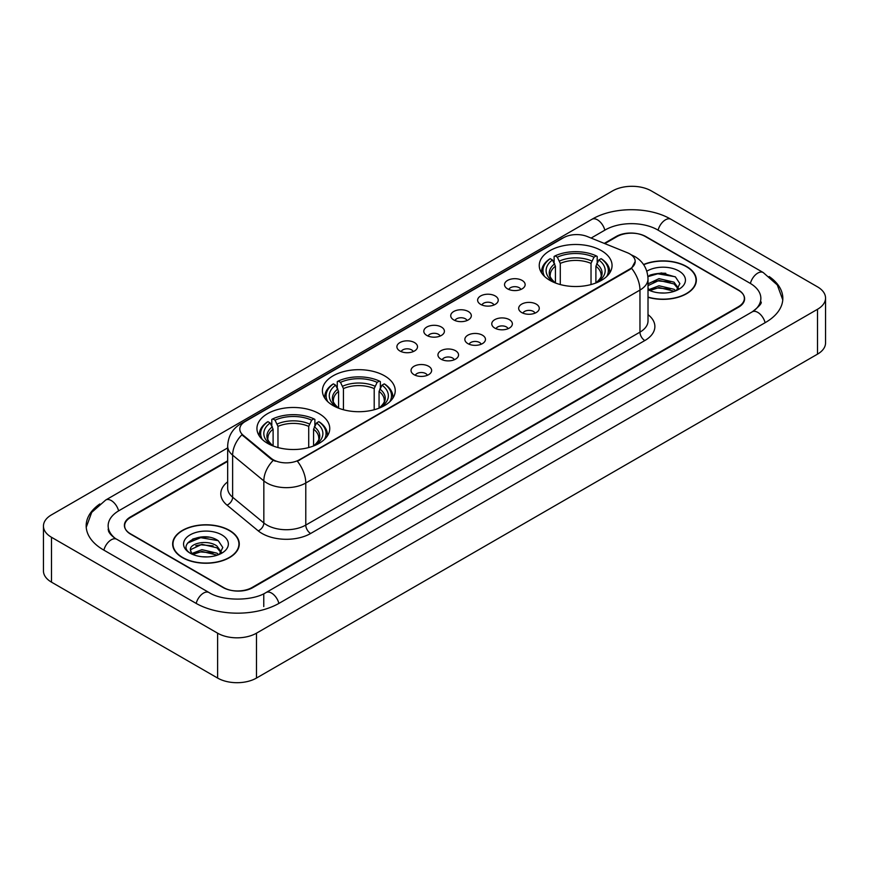 <?xml version="1.0" encoding="UTF-8"?>
<svg xmlns="http://www.w3.org/2000/svg" width="869" height="869" viewBox="0 0 869 869"><rect width="100%" height="100%" fill="white"/><g stroke="black" fill="none" stroke-linecap="round" stroke-linejoin="round"><path stroke-width="1.3" d="M384.565 375.832A36.411 21.019 0 0 0 344.895 371.28A36.411 21.019 0 0 0 322.41 390.692A36.411 21.019 0 0 0 333.077 405.562A36.411 21.019 0 0 0 372.758 410.114A36.411 21.019 0 0 0 395.232 390.692A36.411 21.019 0 0 0 384.565 375.832M319.086 413.633A36.411 21.019 0 0 0 279.416 409.082A36.411 21.019 0 0 0 256.942 428.493A36.411 21.019 0 0 0 267.598 443.364A36.411 21.019 0 0 0 307.278 447.915A36.411 21.019 0 0 0 329.753 428.493A36.411 21.019 0 0 0 319.086 413.633M601.402 250.641A36.411 21.019 0 0 0 561.722 246.09A36.411 21.019 0 0 0 539.247 265.512A36.411 21.019 0 0 0 549.914 280.372A36.411 21.019 0 0 0 589.584 284.923A36.411 21.019 0 0 0 612.058 265.512A36.411 21.019 0 0 0 601.402 250.641M507.55 288.845A10.309 5.953 180 0 1 505.508 287.161A10.309 5.953 180 0 1 508.919 279.764A10.309 5.953 180 0 1 522.128 280.426A10.309 5.953 180 0 1 524.17 287.161A10.309 5.953 180 0 1 507.55 288.845M520.868 289.453A6.181 3.574 0 0 0 519.217 287.715A6.181 3.574 0 0 0 513.123 286.813A6.181 3.574 0 0 0 508.81 289.453M480.644 304.378A10.309 5.953 180 0 1 478.602 302.694A10.309 5.953 180 0 1 482.013 295.297A10.309 5.953 180 0 1 495.221 295.96A10.309 5.953 180 0 1 497.264 302.694A10.309 5.953 180 0 1 480.644 304.378M493.961 304.997A6.181 3.574 0 0 0 492.299 303.259A6.181 3.574 0 0 0 486.216 302.347A6.181 3.574 0 0 0 481.904 304.997M453.737 319.911A10.309 5.953 180 0 1 451.695 318.228A10.309 5.953 180 0 1 455.106 310.83A10.309 5.953 180 0 1 468.304 311.504A10.309 5.953 180 0 1 470.357 318.228A10.309 5.953 180 0 1 453.737 319.911M467.055 320.531A6.181 3.574 0 0 0 465.393 318.793A6.181 3.574 0 0 0 459.299 317.891A6.181 3.574 0 0 0 454.987 320.531M426.82 335.445A10.309 5.953 180 0 1 424.778 333.761A10.309 5.953 180 0 1 428.189 326.375A10.309 5.953 180 0 1 441.398 327.037A10.309 5.953 180 0 1 443.44 333.761A10.309 5.953 180 0 1 426.82 335.445M440.138 336.064A6.181 3.574 0 0 0 438.487 334.326A6.181 3.574 0 0 0 432.393 333.424A6.181 3.574 0 0 0 428.08 336.064M399.914 350.989A10.309 5.953 180 0 1 397.872 349.305A10.309 5.953 180 0 1 401.282 341.908A10.309 5.953 180 0 1 414.491 342.571A10.309 5.953 180 0 1 416.533 349.305A10.309 5.953 180 0 1 399.914 350.989M413.231 351.597A6.181 3.574 0 0 0 411.569 349.859A6.181 3.574 0 0 0 405.486 348.958A6.181 3.574 0 0 0 401.174 351.597M521.693 312.536A10.309 5.953 180 0 1 519.64 310.852A10.309 5.953 180 0 1 523.062 303.466A10.309 5.953 180 0 1 536.26 304.128A10.309 5.953 180 0 1 538.302 310.852A10.309 5.953 180 0 1 521.693 312.536M535.011 313.155A6.181 3.574 0 0 0 533.349 311.417A6.181 3.574 0 0 0 527.255 310.515A6.181 3.574 0 0 0 522.942 313.155M494.776 328.069A10.309 5.953 180 0 1 492.734 326.386A10.309 5.953 180 0 1 496.145 318.999A10.309 5.953 180 0 1 509.353 319.662A10.309 5.953 180 0 1 511.396 326.386A10.309 5.953 180 0 1 494.776 328.069M508.093 328.688A6.181 3.574 0 0 0 506.442 326.95A6.181 3.574 0 0 0 500.348 326.049A6.181 3.574 0 0 0 496.036 328.688M467.87 343.613A10.309 5.953 180 0 1 465.827 341.93A10.309 5.953 180 0 1 469.238 334.532A10.309 5.953 180 0 1 482.447 335.195A10.309 5.953 180 0 1 484.489 341.93A10.309 5.953 180 0 1 467.87 343.613M481.187 344.222A6.181 3.574 0 0 0 479.525 342.484A6.181 3.574 0 0 0 473.442 341.582A6.181 3.574 0 0 0 469.13 344.222M440.963 359.147A10.309 5.953 180 0 1 438.921 357.463A10.309 5.953 180 0 1 442.332 350.066A10.309 5.953 180 0 1 455.53 350.728A10.309 5.953 180 0 1 457.572 357.463A10.309 5.953 180 0 1 440.963 359.147M454.281 359.766A6.181 3.574 0 0 0 452.619 358.028A6.181 3.574 0 0 0 446.525 357.116A6.181 3.574 0 0 0 442.212 359.766M414.046 374.68A10.309 5.953 180 0 1 412.004 372.997A10.309 5.953 180 0 1 415.415 365.61A10.309 5.953 180 0 1 428.623 366.273A10.309 5.953 180 0 1 430.666 372.997A10.309 5.953 180 0 1 414.046 374.68M427.363 375.299A6.181 3.574 0 0 0 425.712 373.561A6.181 3.574 0 0 0 419.618 372.66A6.181 3.574 0 0 0 415.306 375.299M627.288 252.694A18.542 10.71 180 0 1 629.764 253.9A18.542 10.71 180 0 1 635.196 261.471A18.542 10.71 180 0 1 629.764 269.042L299.468 459.734A18.542 10.71 180 0 1 271.161 458.311L243.157 435.217A18.542 10.71 180 0 1 239.801 429.08A18.542 10.71 180 0 1 245.232 421.498L563.536 237.726A18.542 10.71 180 0 1 587.292 236.531L627.288 252.694M227.667 461.374L130.676 517.37A20.606 11.894 0 0 0 124.636 525.778A20.606 11.894 0 0 0 130.676 534.196L222.964 587.477A20.606 11.894 0 0 0 252.108 587.477L738.324 306.757A20.606 11.894 0 0 0 744.364 298.349A20.606 11.894 0 0 0 738.324 289.931L646.036 236.65A20.606 11.894 0 0 0 616.892 236.65L604.824 243.613M753.999 310.754A37.095 21.421 0 0 0 760.853 298.349A37.095 21.421 0 0 0 749.98 283.207L657.692 229.927A37.095 21.421 0 0 0 605.237 229.927L591.116 238.073M227.667 447.904L119.02 510.635A37.095 21.421 0 0 0 108.147 525.778A37.095 21.421 0 0 0 115.001 538.183M217.619 633.186A27.482 15.859 0 0 0 256.474 633.186L817.501 309.288A27.482 15.859 0 0 0 825.55 298.067A27.482 15.859 0 0 0 817.501 286.846L651.381 190.941A27.482 15.859 0 0 0 612.526 190.941L51.499 514.85A27.482 15.859 0 0 0 43.45 526.06A27.482 15.859 0 0 0 51.499 537.281L217.619 633.186L217.619 678.059A27.482 15.859 0 0 0 256.474 678.059L817.501 354.15A27.482 15.859 0 0 0 825.55 342.94L825.55 298.067M43.45 526.06L43.45 570.933A27.482 15.859 0 0 0 51.499 582.154L217.619 678.059M99.826 503.966A59.081 34.108 0 0 0 86.172 525.778A59.081 34.108 0 0 0 103.476 549.903L195.764 603.184A59.081 34.108 0 0 0 279.307 603.184L765.524 322.464A59.081 34.108 0 0 0 782.828 298.349A59.081 34.108 0 0 0 769.174 276.538M648.013 297.285A33.315 19.237 0 0 0 696.351 280.122A33.315 19.237 0 0 0 686.597 266.522A33.315 19.237 0 0 0 643.549 264.513M229.525 530.405A33.315 19.237 0 0 0 193.211 526.245A33.315 19.237 0 0 0 172.649 544.005A33.315 19.237 0 0 0 182.403 557.616A33.315 19.237 0 0 0 218.716 561.776A33.315 19.237 0 0 0 239.279 544.005A33.315 19.237 0 0 0 229.525 530.405M635.196 261.471L631.567 268.293L629.764 269.596L297.383 461.233A24.039 13.882 60 0 1 305.779 483.012A27.482 15.859 180 0 1 266.924 483.012A27.482 15.859 180 0 1 263.839 480.894L232.631 455.16A27.482 15.859 180 0 1 227.667 446.069L227.667 488.128A27.482 15.859 0 0 0 232.631 497.231L263.839 522.964A27.482 15.859 0 0 0 266.924 525.082A27.482 15.859 0 0 0 305.779 525.082L639.964 332.143A27.482 15.859 0 0 0 648.013 320.922L648.013 278.862A27.482 15.859 180 0 1 639.964 290.072A24.039 13.882 -120 0 0 631.567 268.293M275.321 461.233L271.161 459.125L241.908 434.761A24.039 16.076 129.5 0 0 232.631 455.16L232.631 497.231A6.865 4.595 -50.5 0 1 227.005 505.117A34.347 19.835 180 0 1 227.667 481.839M227.667 460.809L130.426 516.946A20.606 11.894 0 0 0 124.397 525.365A20.606 11.894 0 0 0 130.426 533.772L223.691 587.618A20.606 11.894 0 0 0 252.836 587.618L738.574 307.181A20.606 11.894 0 0 0 744.603 298.773A20.606 11.894 0 0 0 738.574 290.355L645.309 236.509A20.606 11.894 0 0 0 616.164 236.509L604.259 243.385M208.712 537.205A27.482 15.859 0 0 0 192.625 539.117M665.784 273.311A27.482 15.859 0 0 0 649.708 275.223M648.013 297.068A32.968 19.042 0 0 0 696.015 280.122A32.968 19.042 0 0 0 686.358 266.664A32.968 19.042 0 0 0 643.679 264.708M659.289 292.864L664.524 293.027M649.013 289.583L659.017 285.771L674.018 289.279L675.832 290.735M649.936 290.539L659.017 287.552L674.344 291.278M648.013 287.997A15.533 8.962 0 0 0 650.077 290.67M648.013 283.848L659.017 278.645L674.018 282.153L678.483 288.312M648.013 285.629L659.017 280.426L674.018 283.935L678.124 288.78M648.013 289.714A22.398 12.926 0 0 0 678.874 289.268A22.398 12.926 0 0 0 678.874 270.976A22.398 12.926 0 0 0 646.818 271.204M676.364 290.518L679.873 283.62L675.43 276.939L661.472 272.931L647.872 276.212M649.176 290.279L648.013 289.04M647.916 276.635L657.8 273.789L675.137 276.733M652.858 281.806L657.8 280.904L670.173 281.969M652.858 288.921L657.8 288.03L670.173 289.095M182.642 557.474A32.968 19.042 0 0 0 218.575 561.602A32.968 19.042 0 0 0 238.932 544.005A32.968 19.042 0 0 0 229.275 530.546A32.968 19.042 0 0 0 193.342 526.418A32.968 19.042 0 0 0 172.985 544.005A32.968 19.042 0 0 0 182.642 557.474M202.205 556.757L207.441 556.91M191.94 553.477L201.945 549.653L216.946 553.162L218.76 554.628M192.864 554.433L201.945 551.435L217.272 555.172M192.103 554.172L190.496 550.403A15.533 8.962 0 0 0 193.005 554.552M221.399 552.206L216.946 546.047C207.615 539.084 188.443 543.386 190.496 550.403L190.43 549.719M190.528 550.62L190.963 549.469L201.945 544.32L216.946 547.818L221.052 552.662M219.292 554.4L222.801 547.513L218.358 540.822C202.64 529.525 174.712 544.418 190.843 553.542L191.647 554.031M221.801 534.869A22.398 12.926 0 0 0 190.126 534.869A22.398 12.926 0 0 0 190.126 553.151A22.398 12.926 0 0 0 221.801 553.151A22.398 12.926 0 0 0 221.801 534.869M187.563 543.071L200.717 537.672L218.054 540.627M195.786 545.689L200.717 544.798L213.101 545.862M195.786 552.814L200.717 551.924L213.101 552.977M555.421 282.979L555.421 266.207L552.478 259.983A29.535 17.054 0 0 0 552.478 281.132L551.924 281.447M554.118 262.796L554.118 256.431L555.095 255.877A32.696 18.879 0 0 1 596.221 255.877L593.972 257.181A29.535 17.054 0 0 0 557.333 257.181L560.277 263.405L560.277 284.565M591.029 284.565L591.029 263.405L593.972 257.181M544.613 276.494A32.696 18.879 0 0 1 550.229 258.68L549.251 259.244A34.076 19.672 0 0 0 541.583 271.682A34.076 19.672 0 0 0 541.669 273.04M596.221 255.877L597.199 256.431L597.199 262.796M550.229 258.68L552.478 259.983M557.333 257.181L555.095 255.877M552.478 281.132L555.182 282.892M609.647 273.04A34.076 19.672 0 0 0 609.723 271.682A34.076 19.672 0 0 0 602.054 259.244L601.076 258.68A32.696 18.879 0 0 1 606.692 276.494M599.382 281.447L598.828 281.132A29.535 17.054 0 0 0 598.828 259.983L601.076 258.68M596.134 282.892L598.828 281.132M598.828 259.983L595.895 266.207L595.895 282.979M338.584 408.169L338.584 391.387L335.651 385.163A29.535 17.054 0 0 0 335.651 406.323L335.097 406.638M337.281 387.987L337.281 381.621L338.258 381.067A32.696 18.879 0 0 1 379.384 381.067L377.135 382.36A29.535 17.054 0 0 0 340.507 382.36L343.44 388.584L343.44 409.744M374.202 409.744L374.202 388.584L377.135 382.36M327.787 401.684A32.696 18.879 0 0 1 333.403 383.87L332.425 384.424A34.076 19.672 0 0 0 324.745 396.861A34.076 19.672 0 0 0 324.832 398.23M379.384 381.067L380.361 381.621L380.361 387.987M333.403 383.87L335.651 385.163M340.507 382.36L338.258 381.067M335.651 406.323L338.345 408.072M392.81 398.23A34.076 19.672 0 0 0 392.897 396.861A34.076 19.672 0 0 0 385.217 384.424L384.239 383.87A32.696 18.879 0 0 1 389.855 401.684M382.545 406.638L381.991 406.323A29.535 17.054 0 0 0 381.991 385.163L384.239 383.87M379.297 408.072L381.991 406.323M381.991 385.163L379.058 391.387L379.058 408.169M273.105 445.971L273.105 429.188L270.172 422.975A29.535 17.054 0 0 0 270.172 444.124L269.618 444.439M271.801 425.788L271.801 419.423L272.779 418.869A32.696 18.879 0 0 1 313.905 418.869L311.667 420.161A29.535 17.054 0 0 0 275.028 420.161L277.971 426.386L277.971 447.546M308.723 447.546L308.723 426.386L311.667 420.161M262.308 439.486A32.696 18.879 0 0 1 267.924 421.671L266.946 422.225A34.076 19.672 0 0 0 259.277 434.663A34.076 19.672 0 0 0 259.353 436.032M313.905 418.869L314.882 419.423L314.882 425.788M267.924 421.671L270.172 422.975M275.028 420.161L272.779 418.869M270.172 444.124L272.866 445.873M327.331 436.032A34.076 19.672 0 0 0 327.417 434.663A34.076 19.672 0 0 0 319.749 422.225L318.771 421.671A32.696 18.879 0 0 1 324.387 439.486M317.076 444.439L316.522 444.124A29.535 17.054 0 0 0 316.522 422.975L318.771 421.671M313.818 445.873L316.522 444.124M316.522 422.975L313.579 429.188L313.579 445.971M243.157 435.217L243.157 436.032M271.161 458.311L271.161 459.125M299.468 459.734L299.468 460.288M629.764 269.042L629.764 269.596M278.895 603.423A10.993 6.344 -120 0 0 271.541 593.082A10.993 6.344 -120 0 0 266.044 592.539C252.521 601.283 222.54 601.283 209.027 592.539L116.739 539.258C115.642 538.856 110.287 535.206 108.603 531.339L108.147 529.145M196.177 603.423A10.993 6.344 -60 0 1 203.531 593.082A10.993 6.344 -60 0 1 209.027 592.539M103.889 550.142A10.993 6.344 -60 0 1 111.243 539.801A10.993 6.344 -60 0 1 116.739 539.258M86.227 527.331L91.701 512.384L105.746 500.001A10.993 6.344 60 0 1 111.243 500.544A10.993 6.344 60 0 1 118.608 510.885M105.746 500.001L591.974 219.281A10.993 6.344 60 0 1 597.459 219.824A10.993 6.344 60 0 1 604.824 230.155M591.974 219.281C613.405 206.529 649.523 206.529 670.966 219.281A10.993 6.344 120 0 0 665.469 219.824A10.993 6.344 120 0 0 658.105 230.155M782.773 299.892L777.299 284.945L763.254 272.562A10.993 6.344 120 0 0 757.757 273.105A10.993 6.344 120 0 0 750.392 283.446M765.111 322.703A10.993 6.344 -120 0 0 757.757 312.373A10.993 6.344 -120 0 0 752.261 311.83L266.044 592.539M256.474 678.059L256.474 633.186M51.499 582.154L51.499 537.281M817.501 354.15L817.501 309.288M263.763 606.551L263.763 594.211M310.635 533.49A6.865 3.965 60 0 1 305.779 525.082L305.779 483.012L639.964 290.072L639.964 332.143A6.865 3.965 60 0 0 644.82 340.55L310.635 533.49A34.347 19.835 180 0 1 262.069 533.49A34.347 19.835 180 0 1 258.212 530.85L227.005 505.117M648.013 278.862C647.546 268.977 643.201 261.569 634.989 256.637L631.513 254.943A24.039 11.264 112 0 0 631.198 254.823M243.19 422.91A24.039 13.882 -120 0 0 240.691 423.844C232.479 428.775 228.134 436.184 227.667 446.069M240.691 423.844L561.515 238.617A24.039 13.882 60 0 1 563.34 237.845M273.214 460.396A24.039 16.076 129.5 0 0 263.839 480.894L263.839 522.964A6.865 4.595 -50.5 0 1 258.212 530.85M648.013 314.632A34.347 19.835 180 0 1 644.82 340.55M555.421 266.207A25.418 14.675 0 0 0 550.24 275.082C549.545 276.385 551.076 278.84 554.824 282.479M591.029 263.405A25.418 14.675 0 0 0 560.277 263.405M554.704 263.807A26.418 15.251 0 0 0 554.704 282.392M591.746 261.004A26.418 15.251 0 0 0 559.56 261.004M596.612 282.392A26.418 15.251 0 0 0 596.612 263.807M596.482 282.479C600.229 278.851 601.761 276.385 601.076 275.082A25.418 14.675 0 0 0 595.895 266.207M338.584 391.387A25.418 14.675 0 0 0 333.403 400.272C332.708 401.565 334.239 404.031 337.998 407.659M374.202 388.584A25.418 14.675 0 0 0 343.44 388.584M337.867 388.997A26.418 15.251 0 0 0 337.867 407.583M374.919 386.184A26.418 15.251 0 0 0 342.723 386.184M379.775 407.583A26.418 15.251 0 0 0 379.775 388.997M379.655 407.659C383.403 404.042 384.934 401.576 384.239 400.272A25.418 14.675 0 0 0 379.058 391.387M273.105 429.188A25.418 14.675 0 0 0 267.924 438.074C267.228 439.366 268.76 441.832 272.518 445.46M308.723 426.386A25.418 14.675 0 0 0 277.971 426.386M272.388 426.798A26.418 15.251 0 0 0 272.388 445.384M309.44 423.996A26.418 15.251 0 0 0 277.254 423.996M314.296 445.384A26.418 15.251 0 0 0 314.296 426.798M314.176 445.46C317.924 441.843 319.455 439.377 318.76 438.074A25.418 14.675 0 0 0 313.579 429.188M760.853 301.717C762.385 302.825 759.517 306.192 752.261 311.83M670.966 219.281L763.254 272.562M561.515 238.617L565.925 236.564M696.015 282.87L696.015 280.122M238.932 546.764L238.932 544.005M172.985 546.764L172.985 544.005M541.583 272.92L541.583 271.682M609.723 272.92L609.723 271.682M324.745 398.1L324.745 396.861M392.897 398.1L392.897 396.861M259.277 435.901L259.277 434.663M327.417 435.901L327.417 434.663"/></g></svg>
